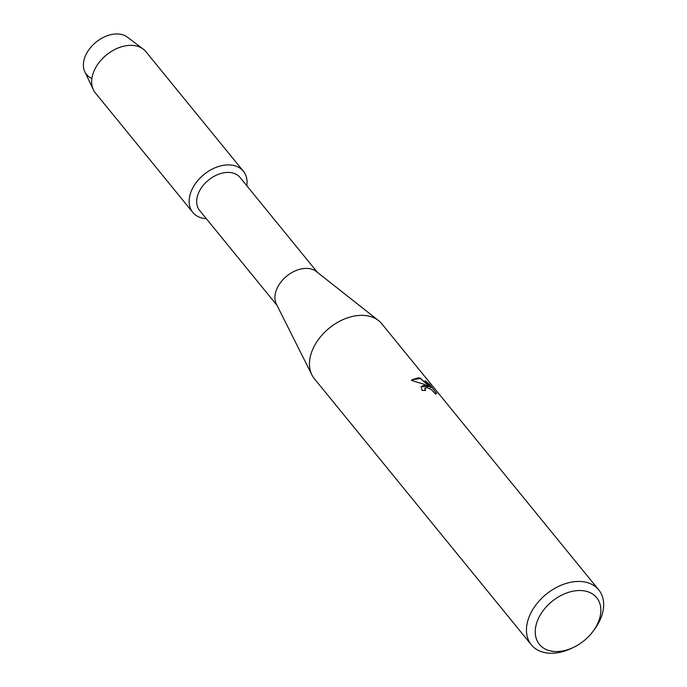 <?xml version="1.0" encoding="UTF-8"?>
<svg xmlns="http://www.w3.org/2000/svg" width="687" height="687" viewBox="0 0 687 687"><rect width="100%" height="100%" fill="white"/><g stroke="black" fill="none" stroke-linecap="round" stroke-linejoin="round"><path stroke-width="1.03" d="M277.007 305.372L199.608 210.445A26.089 17.896 -39.2 0 1 203.738 184.743A26.089 17.896 -39.2 0 1 231.854 172.78A26.089 17.896 -39.2 0 1 240.046 177.469L317.446 272.395M233.133 165.361A32.615 22.362 -39.2 0 1 246.796 185.748A32.615 22.362 -39.2 0 0 243.37 171.226A32.615 22.362 -39.2 0 0 233.133 165.361A32.615 22.362 -39.2 0 0 193.348 186.89A32.615 22.362 -39.2 0 0 203.051 218.303A32.615 22.362 -39.2 0 1 192.815 212.438A32.615 22.362 -39.2 0 1 197.993 180.312A32.615 22.362 -39.2 0 1 233.133 165.361M206.349 218.715A32.615 22.362 -39.2 0 1 203.051 218.303A32.615 22.362 -39.2 0 0 206.349 218.715M573.559 647.36L571.532 648.33A43.479 29.824 -39.2 0 1 544.997 652.65A43.479 29.824 -39.2 0 1 531.352 644.835L314.38 378.726A43.479 29.824 -39.2 0 1 311.924 374.93L276.389 304.143A26.089 17.896 -39.2 0 1 283.31 279.274A26.089 17.896 -39.2 0 1 310.112 268.754A26.089 17.896 -39.2 0 1 316.363 271.545L378.554 320.597A43.479 29.824 -39.2 0 1 381.774 323.775L598.755 589.875A43.479 29.824 -39.2 0 1 594.083 629.936L592.735 631.731A36.961 25.35 -39.2 0 1 573.559 647.36A36.961 25.35 -39.2 0 1 551.008 651.036A36.961 25.35 -39.2 0 1 540.008 615.432A36.961 25.35 -39.2 0 1 585.092 591.035A36.961 25.35 -39.2 0 1 592.735 631.731M311.924 374.93A43.479 29.824 -39.2 0 1 323.448 333.487A43.479 29.824 -39.2 0 1 368.129 315.951A43.479 29.824 -39.2 0 1 378.554 320.597M435.635 394.106L431.513 389.718L427.486 387.717L424.875 388.232L425.519 390.525A43.479 29.824 140.8 0 0 422.084 390.439L421.14 386.48L424.626 385.235L428.551 386.566L423.767 384.196L411.582 380.486L411.899 379.756L418.495 377.73L420.504 378.322L430.801 387.812L425.047 380.761L429.555 384.411L436.554 393.299L429.555 384.411M531.352 644.835A43.479 29.824 -39.2 0 1 538.247 602.001A43.479 29.824 -39.2 0 1 585.101 582.061A43.479 29.824 -39.2 0 1 598.755 589.875M436.649 393.11L435.635 394.098M425.262 390.508L424.832 388.318M436.52 393.737L436.546 393.299M421.097 386.558L428.551 386.566M429.452 384.591L425.528 381.345M430.801 387.812L420.401 378.503L411.857 379.842M91.886 78.49A27.832 19.081 -39.2 0 1 88.151 50.821A27.832 19.081 -39.2 0 1 120.938 34.35A27.832 19.081 -39.2 0 1 127.378 37.141L143.188 49.069A32.615 22.362 -39.2 0 1 145.876 51.662L243.37 171.226M192.815 212.438L95.33 92.874A32.615 22.362 -39.2 0 1 93.338 89.714L84.836 71.826A27.832 19.081 -39.2 0 1 92.487 45.419A27.832 19.081 -39.2 0 1 120.938 34.35M93.338 89.714A32.615 22.362 -39.2 0 1 102.303 58.764A32.615 22.362 -39.2 0 1 135.64 45.797A32.615 22.362 -39.2 0 1 143.188 49.069"/></g></svg>
